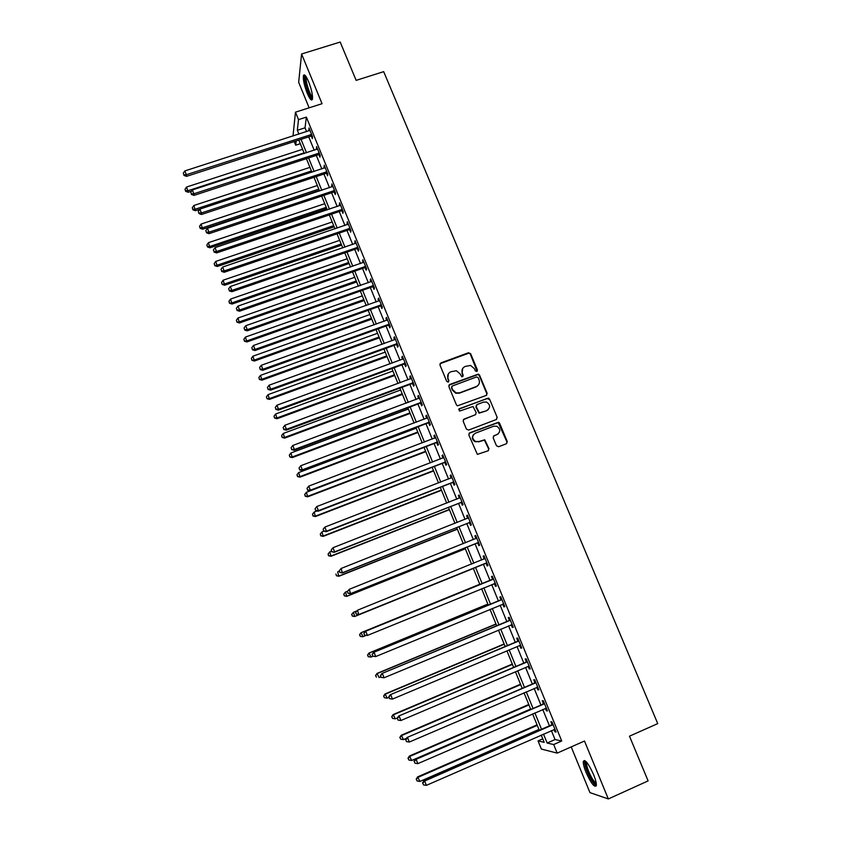 <?xml version="1.0" encoding="UTF-8"?>
<svg xmlns="http://www.w3.org/2000/svg" width="841" height="841" viewBox="0 0 841 841"><rect width="100%" height="100%" fill="white"/><g stroke="black" fill="none" stroke-linecap="round" stroke-linejoin="round"><path stroke-width="1.26" d="M476.805 371.48L477.436 370.008L470.634 353.714L468.479 352.747L440.863 362.913L439.959 365.026L446.729 381.425L448.253 382.098L448.884 380.616L448.011 378.492C447.076 375.391 448.032 373.131 450.892 371.733L456.432 370.734L460.164 373.982L461.846 376.81L463.191 375.296L462.319 373.183C461.373 370.082 462.329 367.832 465.178 366.445L470.561 365.415L474.408 368.694L475.291 370.807L476.805 371.48M477.099 371.323L470.329 354.135L469.068 353.104L439.969 363.743M448.6 381.898L448.011 378.492M462.886 376.6L462.319 373.183M593.578 774.572C588.542 763.607 585.126 759.192 583.339 761.315C583.044 763.46 583.948 767.15 586.051 772.395C591.023 783.307 594.44 787.733 596.301 785.683C596.595 783.549 595.691 779.849 593.578 774.572M308.605 81.651C306.008 75.679 304.274 73.682 303.412 75.669C302.981 79.59 304.253 85.446 307.217 93.235C309.814 99.217 311.548 101.214 312.431 99.238C312.863 95.369 311.59 89.503 308.605 81.651M496.453 445.762L498.639 446.729L506.387 443.743L507.27 441.588L499.607 423.202L498.587 422.235L469.741 432.81L468.836 434.965L477.352 454.382L488.095 450.797L488.978 448.642L484.773 439.79L478.855 441.557L475.428 441.451C471.801 438.582 471.79 435.827 475.386 433.189L493.625 426.219L496.789 426.229C500.626 429.005 500.721 431.78 497.094 434.555L494.056 435.712L493.173 437.867L496.453 445.762M551.391 730.619L555.049 739.554L561.735 740.995L553.672 744.548L557.173 753.115L541.362 749.068L538.051 740.921L544.19 742.351L541.236 735.076M293.004 136.042L295.464 112.179L322.05 103.706L301.583 53.992L340.185 42.05L356.153 80.368L383.685 71.653L657.736 723.617L629.478 736.19L648.106 780.9L608.327 798.95L584.484 741.037L557.173 753.115M295.464 112.179L298.513 119.632L297.336 130.281L298.912 134.139M561.735 740.995L306.355 117.12L298.513 119.632M486.256 395.428L487.139 393.304L479.559 375.118L478.382 374.098L449.756 384.442L448.852 386.566L456.411 404.868L457.43 405.846L486.256 395.428M489.557 399.097L497.178 417.378L496.295 419.522L468.605 430.077L466.419 429.099L463.16 421.215L464.064 419.07L475.312 414.802L476.206 412.668L473.01 406.487L460.153 410.913L459.323 410.913L459.26 408.737L488.463 398.108L489.557 399.097L497.178 417.378M571.207 746.913L589.951 792.621L608.327 798.95M301.583 53.992L298.66 82.292L309.131 107.827M306.355 117.12L305.031 127.811L306.608 131.659M308.731 136.841L314.208 150.266M316.311 155.406L321.851 168.946M323.932 174.045L329.514 187.711M331.585 192.768L337.22 206.55M339.259 211.564L344.947 225.472M346.976 230.434L352.715 244.479M354.723 249.399L360.516 263.569M362.513 268.437L368.347 282.734M370.324 287.559L376.221 301.982M378.166 306.765L384.116 321.325M386.051 326.045L392.053 340.742M393.966 345.42L400.032 360.242M401.924 364.868L408.032 379.827M409.903 384.411L416.074 399.507M417.924 404.037L424.148 419.27M425.977 423.748L432.263 439.107M434.072 443.543L440.411 459.049M442.198 463.423L448.589 479.065M450.356 483.386L456.81 499.176M458.555 503.444L465.062 519.381M466.787 523.596L473.357 539.659M475.06 543.833L481.683 560.043M483.365 564.153L490.03 580.479M491.722 584.621L498.408 600.968M500.132 605.194L506.818 621.541M508.584 625.862L515.26 642.209M517.068 646.634L523.743 662.971M525.593 667.491L532.269 683.828M534.151 688.432L540.837 704.779M542.76 709.478L549.436 725.825M311.38 136.2L312.368 138.607L312.61 136.862L308.962 127.958L309.183 130.828M318.97 154.744L319.958 157.162L320.232 155.48L316.563 146.534L316.794 149.425M326.592 173.372L327.58 175.811L327.874 174.182L324.205 165.193L324.426 168.095M334.245 192.084L335.244 194.523L335.559 192.957L331.869 183.937L332.1 186.849M341.93 210.87L342.928 213.32L343.275 211.816L339.564 202.755L339.806 205.677M341.383 209.546L341.772 210.513M349.646 229.74L350.655 232.2L351.023 230.76L347.301 221.656L347.533 224.6M349.12 228.479L349.499 229.393M357.393 248.694L358.403 251.165L358.802 249.777L355.06 240.631L355.312 243.585M356.899 247.485L357.257 248.358M365.173 267.722L366.192 270.203L366.613 268.878L362.86 259.701L363.112 262.665M364.71 266.565L365.047 267.396M372.994 286.834L374.014 289.325L374.466 288.064L370.692 278.844L370.261 280.137L370.944 281.83M372.542 285.74L372.868 286.529M380.847 306.029L381.867 308.531L382.35 307.322L378.566 298.071L378.093 299.301L378.818 301.067M388.731 325.309L389.761 327.822L390.266 326.676L386.461 317.372L385.966 318.55L386.723 320.389M396.647 344.663L397.677 347.196L398.214 346.114L394.397 336.768L393.872 337.882L394.66 339.796M404.605 364.111L405.635 366.644L406.203 365.625L402.366 356.248L401.819 357.299L402.629 359.296M412.595 383.643L413.635 386.187L414.224 385.231L410.366 375.811L409.788 376.8L410.639 378.87M420.616 403.249L421.656 405.814L422.277 404.92L418.408 395.459L417.798 396.384L418.681 398.529M428.668 422.949L429.719 425.525L430.371 424.694L426.482 415.191L425.851 416.053L426.755 418.282M436.763 442.734L437.814 445.32L438.497 444.553L434.587 435.007L433.924 435.806L434.871 438.119M444.889 462.613L445.951 465.199L446.655 464.505L442.734 454.918L442.04 455.643L443.018 458.04M453.057 482.566L454.119 485.173L454.855 484.542L450.913 474.913L450.198 475.575L451.207 478.056M461.257 502.613L462.319 505.231L463.086 504.663L459.133 494.992L458.377 495.591L459.428 498.145M469.488 522.755L470.561 525.383L471.359 524.879L467.386 515.165L466.608 515.701L467.68 518.319M477.762 542.981L478.844 545.62L479.664 545.189L475.67 535.433L474.86 535.885L475.943 538.524M486.066 563.291L487.149 565.94L488.011 565.583L483.995 555.775L483.155 556.174L484.237 558.823M494.413 583.696L495.507 586.356L496.39 586.061L492.363 576.222L491.491 576.548L492.574 579.207M502.792 604.185L503.896 606.866L504.81 606.645L500.763 596.753L499.859 597.005L500.952 599.675M512.222 624.779L511.202 624.779L512.316 627.46L513.262 627.312L509.194 617.378L508.269 617.557L509.362 620.248M519.706 645.52L520.779 648.148L521.756 648.075L517.678 638.088L516.71 638.203L517.814 640.905M528.232 666.366L529.273 668.931L530.282 668.921L526.182 658.902L525.194 658.945L526.298 661.646M536.789 687.307L537.82 689.809L538.86 689.872L534.739 679.801L533.709 679.78L534.823 682.493M545.399 708.343L546.398 710.782L547.47 710.918L543.328 700.805L542.277 700.7L543.391 703.433M554.04 729.462L555.007 731.838L556.111 732.048L551.959 721.893L550.866 721.715L551.99 724.458M542.771 738.85L538.051 740.921M300.3 143.695L295.696 145.188L294.213 141.54M543.496 734.077L547.144 743.034L553.672 744.548M301.025 139.333L306.502 152.768M308.605 157.929L314.135 171.48M316.216 176.589L321.798 190.276M323.859 195.343L329.493 209.146M331.533 214.171L337.22 228.1M339.249 233.073L344.978 247.138M346.986 252.058L352.768 266.25M354.765 271.128L360.6 285.456M362.566 290.282L368.463 304.736M370.408 309.52L376.358 324.1M378.282 328.831L384.284 343.548M386.198 348.237L392.253 363.081M394.135 367.717L400.253 382.708M402.114 387.291L408.284 402.408M410.135 406.949L416.348 422.203M418.177 426.692L424.453 442.082M426.261 446.518L432.6 462.045M434.387 466.429L440.768 482.103M442.534 486.434L448.978 502.245M450.723 506.524L457.231 522.482M458.955 526.697L465.515 542.802M467.218 546.965L473.84 563.207M475.512 567.328L482.187 583.675M483.869 587.827L490.545 604.195M492.279 608.442L498.955 624.81M500.721 629.142L507.396 645.52M509.194 649.946L515.869 666.314M517.72 670.834L524.395 687.202M526.266 691.817L532.942 708.196M534.865 712.905L541.541 729.273M296.169 140.91L295.696 145.188M539.27 730.261L532.595 713.883M530.682 709.173L524.006 692.795M522.124 688.18L515.449 671.801M513.609 667.281L506.934 650.892M505.136 646.466L498.461 630.088M496.695 625.757L490.019 609.368M488.295 605.131L481.62 588.753M479.927 584.6L473.262 568.243M471.58 564.122L464.968 547.869M463.265 543.696L456.705 527.591M454.981 523.365L448.474 507.407M446.739 503.128L440.295 487.307M438.529 482.976L432.137 467.291M430.35 462.907L424.022 447.37M422.214 442.934L415.938 427.533M414.108 423.044L407.896 407.78M406.045 403.249L399.885 388.121M398.014 383.528L391.906 368.537M390.014 363.901L383.959 349.047M382.056 344.358L376.053 329.64M374.129 324.899L368.179 310.308M366.234 305.525L360.337 291.07M358.371 286.234L352.537 271.906M350.55 267.028L344.768 252.826M342.76 247.906L337.02 233.83M335.002 228.857L329.315 214.918M327.275 209.893L321.64 196.079M319.58 191.012L313.998 177.325M311.916 172.216L306.397 158.644M304.295 153.493L298.818 140.048M305.031 127.811L297.336 130.281M555.049 739.554L547.144 743.034M308.731 129.724L309.572 129.451M316.311 148.247L317.152 147.974M323.922 166.854L324.763 166.571M331.564 185.535L332.405 185.251M339.228 204.289L340.079 204.006M346.944 223.128L347.785 222.844M354.681 242.05L355.522 241.766M362.45 261.057L363.301 260.763M370.261 280.137L371.102 279.843M378.093 299.301L378.944 299.007M385.966 318.55L386.818 318.245M393.872 337.882L394.723 337.577M401.819 357.299L402.671 356.983M409.788 376.8L410.639 376.484M417.798 396.384L418.65 396.069M425.851 416.053L426.702 415.727M433.924 435.806L434.776 435.48M442.04 455.643L442.892 455.317M450.198 475.575L451.049 475.249M458.377 495.591L459.239 495.254M466.608 515.701L467.459 515.354M474.86 535.885L475.722 535.549M483.155 556.174L484.017 555.827M495.507 586.356L496.358 586.009M503.896 606.866L504.747 606.508M512.316 627.46L513.178 627.102M520.779 648.148L521.641 647.791M529.273 668.931L530.145 668.563M537.82 689.809L538.682 689.441M546.398 710.782L547.26 710.403M555.007 731.838L555.869 731.46M462.739 368.358L462.014 373.583M448.39 373.74L447.727 378.892M486.687 395.175L486.802 393.672L479.233 375.517L478.066 374.497L448.905 385.189M478.13 377.609L476.605 376.926L452.342 385.977L451.712 387.459L452.647 389.709L456.074 392.873L459.628 392.821L476.216 386.608C479.055 385.199 480.011 382.939 479.055 379.838L478.13 377.609M451.722 386.555L451.712 387.459M478.13 385.325L475.89 386.986L459.323 393.189L455.78 393.252L452.353 390.087L451.428 387.848M496.642 419.333L496.831 417.725M475.743 414.56L463.296 419.68M489.22 399.464L487.044 398.497L458.66 409.252M486.95 410.397C490.639 407.538 490.471 404.752 486.445 402.051L483.501 402.103L477.099 404.521L476.206 406.655L479.381 412.826L486.613 410.744L488.327 409.535M476.332 405.131L476.206 406.655M486.613 410.744L479.065 413.173L475.88 407.002M498.24 433.882L493.394 436.195M473.735 434.324C471.538 437.204 472.001 439.685 475.112 441.767L478.855 441.557M488.39 450.65L488.642 448.936L484.437 440.106L478.529 441.861M506.65 443.606L506.902 441.893L498.24 422.571L469.015 433.357M302.592 149.309L186.576 187.028L188.184 192.263L191.517 191.17M185.598 190.739L185.02 189.267L185.661 191.359L185.598 190.739L188.016 190.718L304.064 152.915M185.02 189.267L186.576 187.028M188.184 192.263L185.661 191.359M311.622 134.444L186.366 174.718L184.873 170.912L309.951 130.376M312.358 136.242L310.529 136.263L186.534 176.358L186.366 174.718L183.853 174.749L183.264 173.225L183.853 174.749M183.927 175.412L186.534 176.358M184.873 170.912L183.264 173.225M309.951 167.37L193.829 205.509L195.417 210.702L199.78 209.262M192.841 209.22L192.263 207.738L192.904 209.819L192.841 209.22L195.28 209.209L311.422 170.986M192.263 207.738L193.829 205.509M195.417 210.702L192.904 209.819M317.33 185.504L201.104 224.063L202.681 229.215L319.328 190.402M200.126 227.774L199.538 226.292L200.169 228.353L200.126 227.774L202.565 227.785L318.813 189.13M199.538 226.292L201.104 224.063M202.681 229.215L200.169 228.353M324.752 203.701L208.421 242.692L209.977 247.801L326.728 208.568M207.433 246.413L206.844 244.92L207.475 246.96L207.433 246.413L209.893 246.434L326.234 207.359M206.844 244.92L208.421 242.692M209.977 247.801L207.475 246.96M319.233 153.062L193.861 193.787L192.358 189.971L317.562 148.962M319.948 154.797L318.119 154.818L194.008 195.375L193.861 193.787L191.349 193.808L190.739 192.284L191.349 193.808M191.401 194.45L194.008 195.375M192.358 189.971L190.739 192.284M326.876 171.743L201.388 212.952L199.885 209.115L325.194 167.632M327.57 173.425L325.73 173.446L201.514 214.476L201.388 212.952L198.865 212.952L198.255 211.417L198.865 212.952M198.918 213.572L201.514 214.476M199.885 209.115L198.255 211.417M334.56 190.508L208.957 232.19L207.443 228.342L332.868 186.376M335.223 192.126L333.383 192.158L209.052 233.661L208.957 232.19L206.413 232.179L205.814 230.644L206.413 232.179M206.455 232.768L209.052 233.661M207.443 228.342L205.814 230.644M332.195 221.982L215.769 261.414L217.304 266.481L334.161 226.807M214.77 265.125L214.182 263.622L214.802 265.651L217.241 265.157L333.688 225.651M214.182 263.622L215.769 261.414M217.304 266.481L214.802 265.651M342.266 209.356L216.547 251.522L215.033 247.643L340.573 205.215M342.907 210.912L341.131 210.933L216.621 252.92L216.547 251.522L214.003 251.491L213.393 249.945L214.003 251.491M214.035 252.058L216.621 252.92M215.033 247.643L213.393 249.945M312.579 97.977L312.263 97.998C309.477 97.861 303.223 77.708 305.546 76.289L305.767 76.163M306.387 77.109L306.282 77.414C305.157 80.599 310.098 95.874 312.558 96.862M304.747 75.08L304.652 75.364C303.286 79.285 309.278 97.934 312.368 99.438M596.343 784.138C594.293 784.232 591.433 780.175 587.785 771.985C585.63 766.529 584.947 763.134 585.714 761.788L586.061 761.61M586.787 762.409L586.64 762.819C586.398 764.543 587.113 767.507 588.795 771.702C591.633 778.209 594.103 781.993 596.206 783.055M584.705 760.537L584.632 760.832C584.327 762.976 585.22 766.645 587.312 771.849C590.634 779.523 593.62 784.19 596.258 785.862M339.68 240.347L223.149 280.2L224.663 285.225L341.625 245.12M222.14 283.922L221.551 282.418L222.161 284.426L224.621 283.974L341.173 244.027M221.551 282.418L223.149 280.2M224.663 285.225L222.161 284.426M347.186 258.776L230.55 299.07L232.053 304.053L349.11 263.506M229.54 302.792L228.952 301.278L229.551 303.275L232.032 302.855L348.689 262.476M228.952 301.278L230.55 299.07M232.053 304.053L229.551 303.275M354.723 277.288L237.992 318.024L239.475 322.965L356.637 281.977M236.983 321.746L236.384 320.221L236.983 322.198L239.485 321.83L356.237 280.999M236.384 320.221L237.992 318.024M239.475 322.965L236.983 322.198M362.303 295.874L245.456 337.052L246.928 341.951L364.195 300.521M244.447 340.784L243.848 339.249L244.437 341.215L246.96 340.868L363.817 299.606M243.848 339.249L245.456 337.052M246.928 341.951L244.437 341.215M369.903 314.545L252.962 356.174L254.413 361.02L371.775 319.138M251.943 359.895L251.343 358.361L251.922 360.305L254.466 360.001L371.428 318.287M251.343 358.361L252.962 356.174M254.413 361.02L251.922 360.305M350.014 228.289L224.179 270.928L222.655 267.039L348.311 224.116M350.623 229.782L348.784 229.824L224.221 272.274L224.179 270.928L221.614 270.886L221.004 269.33L221.614 270.886M221.635 271.433L224.221 272.274M222.655 267.039L221.004 269.33M357.793 247.296L231.843 290.429L230.308 286.518L356.079 243.112M358.382 248.736L356.531 248.778L231.864 291.711L231.843 290.429L229.267 290.366L228.657 288.81L229.267 290.366M229.278 290.881L231.864 291.711M230.308 286.518L228.657 288.81M365.604 266.387L239.538 310.003L237.992 306.082L363.88 262.182M366.161 267.764L364.321 267.806L239.538 311.223L239.538 310.003L236.952 309.94L236.332 308.363L236.952 309.94M236.952 310.424L239.538 311.223M237.992 306.082L236.332 308.363M373.446 285.562L247.265 329.672L245.719 325.74L371.722 281.336M373.982 286.876L372.132 286.918L247.233 330.828L247.265 329.672L244.668 329.588L244.048 328.011L244.668 329.588M244.657 330.05L247.233 330.828M245.719 325.74L244.048 328.011M381.32 304.81L255.033 349.435L253.477 345.472L379.585 300.573M381.835 306.061L379.985 306.113L254.97 350.518L255.033 349.435L252.426 349.33L251.806 347.743L252.426 349.33M252.405 349.761L254.97 350.518M253.477 345.472L251.806 347.743M377.535 333.288L260.5 375.37L261.929 380.174L379.396 337.84M259.47 379.091L258.87 377.546L259.438 379.47L262.003 379.217L379.07 337.041M258.87 377.546L260.5 375.37M261.929 380.174L259.438 379.47M389.236 324.153L262.834 369.273L261.267 365.299L387.491 319.895M389.719 325.341L387.869 325.393L262.749 370.292L262.834 369.273L260.205 369.146L259.585 367.559L260.205 369.146M260.174 369.567L262.749 370.292M261.267 365.299L259.585 367.559M385.21 352.106L268.058 394.639L269.477 399.401L387.049 356.616M267.028 398.371L266.429 396.826L266.996 398.729L269.583 398.508L386.744 355.88M266.429 396.826L268.058 394.639M269.477 399.401L266.996 398.729M397.183 343.58L270.665 389.204L269.099 385.21L395.428 339.301M397.635 344.694L395.785 344.757L270.55 390.161L270.665 389.204L268.027 389.068L267.406 387.47L268.027 389.068M267.985 389.446L270.55 390.161M269.099 385.21L267.406 387.47M392.905 371.007L275.659 414.003L277.057 418.723L394.723 375.464M274.629 417.725L274.019 416.179L274.576 418.061L277.183 417.882L394.45 374.792M274.019 416.179L275.659 414.003M277.057 418.723L274.576 418.061M405.162 363.081L278.529 409.22L276.952 405.204L403.407 358.792M405.593 364.142L403.743 364.206L278.392 410.114L278.529 409.22L275.89 409.062L275.259 407.465L275.89 409.062M275.837 409.42L278.392 410.114M276.952 405.204L275.259 407.465M400.642 389.982L283.291 433.441L284.668 438.119L402.44 394.397M282.25 437.173L281.64 435.617L282.198 437.478L284.826 437.341L402.187 393.788M281.64 435.617L283.291 433.441M284.668 438.119L282.198 437.478M413.173 382.676L286.434 429.33L284.847 425.294L411.407 378.366M413.583 383.664L411.722 383.738L286.266 430.15L286.434 429.33L283.774 429.152L283.144 427.543L283.774 429.152M283.711 429.488L286.266 430.15M284.847 425.294L283.144 427.543M408.411 409.052L290.954 452.973L292.311 457.599L410.187 413.415M289.914 456.705L289.304 455.139L289.84 456.989L292.5 456.884L409.966 412.868M289.304 455.139L290.954 452.973M292.311 457.599L289.84 456.989M477.257 386.219L476.5 386.492M421.225 402.355L294.371 449.525L292.784 445.478L419.459 398.024M421.604 403.281L419.743 403.354L294.182 450.282L294.371 449.525L291.701 449.336L291.07 447.717L291.701 449.336M291.627 449.641L294.182 450.282M292.784 445.478L291.07 447.717M416.211 428.185L298.66 472.579L299.995 477.162L417.966 432.505M297.609 476.311L296.989 474.745L297.525 476.574L300.195 476.511L417.767 432.032M296.989 474.745L298.66 472.579M299.995 477.162L297.525 476.574M429.309 422.119L302.35 469.814L300.752 465.746L427.533 417.767M488.716 398.203L488.116 398.466M429.667 422.97L427.806 423.055L302.129 470.497L302.35 469.814L299.659 469.604L299.028 467.985L299.659 469.604M299.575 469.888L302.129 470.497M300.752 465.746L299.028 467.985M424.032 447.412L306.387 492.279L307.701 496.81L425.777 451.68M305.336 496.011L304.715 494.434L305.241 496.243L307.932 496.232L425.609 451.27M304.715 494.434L306.387 492.279M307.701 496.81L305.241 496.243M317.004 510.96L314.156 512.064L315.449 516.542L433.62 470.939M313.094 515.796L312.474 514.208L312.989 515.996L315.711 516.027L433.483 470.592M312.474 514.208L314.156 512.064M315.449 516.542L312.989 515.996M323.827 531.197L321.945 531.922L323.228 536.358L441.504 490.282M320.884 535.664L320.263 534.067L320.768 535.843L323.512 535.906L441.388 489.988M320.263 534.067L321.945 531.922M323.228 536.358L320.768 535.843M331.512 551.202L329.777 551.875L331.039 556.269L449.409 509.699M328.715 555.617L328.085 554.019L328.589 555.764L331.354 555.88L449.325 509.478M328.085 554.019L329.777 551.875M331.039 556.269L328.589 555.764M339.375 571.228L337.651 571.922L338.881 576.264L457.357 529.199M336.568 575.654L335.937 574.046L336.442 575.78L339.228 575.938L457.294 529.052M338.881 576.264L336.442 575.78M347.68 591.191L345.546 592.053L346.765 596.343L465.336 548.795M344.463 595.785L343.832 594.167L344.326 595.891L347.133 596.09L465.304 548.7M343.696 594.272L345.188 592.316L343.832 594.167M346.765 596.343L344.326 595.891M356.7 610.965L353.483 612.269L354.681 616.506L473.357 568.463M352.4 616.001L351.759 614.382L352.242 616.075L355.07 616.316L473.346 568.442M351.612 614.456L353.483 612.269L351.759 614.382M354.681 616.506L352.242 616.075M479.791 584.253L361.031 632.705L363.049 636.648L366.087 635.397M479.801 584.295L361.451 632.569L359.559 634.734L360.358 636.311L359.727 634.682M360.358 636.311L362.629 636.763L360.2 636.353M359.559 634.734L361.031 632.705M437.436 441.967L310.361 490.187L308.752 486.109L435.649 437.593M437.762 442.755L435.89 442.839L310.108 490.808L310.361 490.187L307.659 489.967L307.018 488.337L307.659 489.967M307.564 490.219L310.108 490.808M308.752 486.109L307.018 488.337M445.593 461.909L318.403 510.655L316.784 506.555L443.796 457.515M445.888 462.624L444.016 462.718L318.119 511.212L318.403 510.655L315.69 510.424L315.049 508.784L315.69 510.424M315.585 510.645L318.119 511.212M316.784 506.555L315.049 508.784M453.783 481.925L326.487 531.218L324.868 527.097L451.985 477.52M454.056 482.587L452.185 482.681L326.171 531.701L326.487 531.218L323.764 530.965L323.112 529.315L323.764 530.965M323.638 531.155L326.171 531.701M324.868 527.097L323.112 529.315M462.014 502.045L334.602 551.875L332.973 547.733L460.206 497.62M462.256 502.634L460.384 502.729L334.266 552.285L331.869 551.601L331.217 549.94L331.869 551.601M459.564 498.093L460.164 497.515M331.732 551.77L334.266 552.285M332.973 547.733L331.217 549.94M339.217 570.808L339.869 572.469L339.217 570.808L341.12 568.463L468.458 517.804M339.354 570.671L341.12 568.463L342.392 572.963L468.616 522.871L470.487 522.766M470.277 522.25L342.75 572.616L340.006 572.332M467.638 518.35L468.384 517.625M339.869 572.469L342.392 572.963M347.375 591.591L348.027 593.262L347.375 591.591L349.299 589.289L476.752 538.072M347.533 591.486L349.299 589.289L350.55 593.735L476.889 543.097L478.76 542.981M478.582 542.54L350.949 593.462L348.185 593.147M475.754 538.703L476.658 537.83M348.027 593.262L350.55 593.735M355.575 612.469L356.237 614.151L355.575 612.469L357.53 610.198L485.078 558.435M355.743 612.395L357.53 610.198L358.75 614.592L485.194 563.407L487.076 563.302M486.918 562.923L359.17 614.393L356.395 614.067M483.848 559.17L484.952 558.119M356.237 614.151L358.75 614.592M492.742 579.417L365.341 631.349L493.446 578.892M363.995 633.399L365.782 631.213L367.443 635.428L364.479 635.134L363.995 633.399L364.479 635.134M495.296 583.391L367.443 635.428L364.647 635.081M491.869 579.722L493.289 578.492M495.423 583.696L493.951 583.707M365.341 631.349L363.817 633.452M487.864 604.08L369.01 653.026L371.06 657.052L373.015 656.253M487.906 604.185L369.462 652.963L367.549 655.086L368.358 656.705L367.717 655.065M368.358 656.705L371.06 657.052L368.179 656.726M367.549 655.086L369.01 653.026M501.141 599.959L373.604 652.385L501.856 599.433M372.279 654.498L374.077 652.322L375.738 656.558L372.752 656.211L372.279 654.498L372.752 656.211M503.706 603.954L375.738 656.558L372.941 656.19M500.237 600.211L501.667 598.96M503.801 604.195L502.571 604.185M373.604 652.385L372.09 654.519M495.98 623.99L377.02 673.441L379.112 677.562L380.847 676.837M496.043 624.159L377.493 673.452L375.57 675.544L376.4 677.184L375.748 675.544M375.57 675.544L377.02 673.441M509.583 620.605L381.909 673.515L510.298 620.069M380.605 675.691L382.413 673.525L384.085 677.772L381.068 677.383L380.605 675.691L381.068 677.383M512.158 624.611L384.085 677.772L381.267 677.394M508.658 620.774L510.077 619.523M381.909 673.515L380.405 675.691M504.116 643.985L385.073 693.951L387.196 698.156L388.941 697.42M504.222 644.227L385.577 694.025L383.622 696.085L384.463 697.767L383.822 696.117M387.196 698.156L384.463 697.767M383.622 696.085L385.073 693.951M518.067 641.336L390.245 694.74L518.781 640.8M388.963 696.989L389.635 698.692L388.963 696.989L390.781 694.824L392.463 699.092L520.106 645.394M517.099 641.441L518.529 640.18M520.684 645.446L519.875 645.457M390.245 694.74L388.752 696.947M389.635 698.692L392.463 699.092M512.306 664.064L393.157 714.545L395.312 718.834L397.373 717.962M512.432 664.379L393.683 714.692L391.717 716.711L392.568 718.435L391.927 716.774M395.312 718.834L392.568 718.435M391.717 716.711L393.157 714.545M526.582 662.161L398.623 716.069L527.296 661.615M397.373 718.382L398.045 720.096L397.373 718.382L399.191 716.227L400.884 720.516L528.716 666.219M525.593 662.193L527.013 660.921M398.623 716.069L397.141 718.309M398.045 720.096L400.884 720.516M520.516 684.227L401.273 735.234L403.47 739.607L406.518 738.303M520.674 684.616L401.83 735.455L399.843 737.431L400.715 739.186L400.064 737.525M403.47 739.607L400.715 739.186M399.843 737.431L401.273 735.234M535.139 683.081L407.044 737.483L535.854 682.535M405.804 739.87L406.487 741.594L405.804 739.87L407.643 737.725L409.336 742.035L537.735 687.139M534.119 683.039L535.538 681.757M407.044 737.483L405.572 739.775M406.487 741.594L409.336 742.035M528.768 704.485L409.43 756.006L411.659 760.485L530.618 709.016M528.957 704.937L410.019 756.301L408.001 758.246L408.894 760.043L408.242 758.372M411.659 760.485L408.894 760.043M408.001 758.246L409.43 756.006M543.738 704.096L415.507 759.003L416.137 759.318L544.453 703.539M414.287 761.462L414.97 763.186L414.287 761.462L416.137 759.318L417.83 763.649L546.345 708.175M542.676 703.98L544.106 702.687M415.507 759.003L414.035 761.326M414.97 763.186L417.83 763.649M537.063 724.837L417.62 776.884L419.89 781.447L538.944 729.452M537.273 725.363L418.24 777.242L416.2 779.155L417.104 780.984L416.453 779.302M419.89 781.447L417.104 780.984M416.2 779.155L417.62 776.884M552.369 725.205L551.275 725.016L424.001 780.627L424.663 781.016L553.084 724.648M422.802 783.15L423.486 784.884L422.802 783.15L424.663 781.016L426.366 785.368L554.986 729.294M551.275 725.016L552.705 723.712M424.001 780.627L422.539 782.992M423.486 784.884L426.366 785.368M311.391 134.434L311.149 136.179M310.771 134.518L310.529 136.263M319.002 153.041L318.739 154.733M318.382 153.125L318.119 154.818M326.655 171.732L326.361 173.362M326.024 171.816L325.73 173.446M334.329 190.497L334.014 192.074M333.698 190.592L333.383 192.158M342.035 209.346L341.698 210.86M341.414 209.441L341.068 210.954M349.782 228.279L349.414 229.73M349.152 228.363L348.784 229.824M357.562 247.286L357.162 248.684M356.931 247.38L356.531 248.778M365.372 266.376L364.952 267.711M364.742 266.471L364.321 267.806M372.742 286.823L373.183 285.551L372.763 286.823M372.584 285.646L372.132 286.918M381.089 304.81L380.616 306.019M380.458 304.905L379.985 306.113M389.005 324.142L388.5 325.299M388.374 324.248L387.869 325.393M396.952 343.57L396.416 344.663M396.311 343.664L395.785 344.757M404.931 363.081L404.374 364.1M404.29 363.175L403.743 364.206M412.942 382.666L412.353 383.633M412.311 382.771L411.722 383.738M420.994 402.345L420.384 403.249M420.353 402.45L419.743 403.354M429.078 422.108L428.437 422.949M428.447 422.214L427.806 423.055M437.204 441.967L436.532 442.734M436.563 442.072L435.89 442.839M445.352 461.898L444.658 462.603M444.721 462.014L444.016 462.718M453.551 481.925L452.815 482.566M452.91 482.04L452.185 482.681M461.783 502.035L461.015 502.613M461.141 502.151L460.384 502.729M470.045 522.24L469.257 522.745M469.404 522.356L468.616 522.871M478.34 542.54L477.53 542.971M477.709 542.655L476.889 543.097M476.584 538.229L475.775 538.692M486.687 562.923L485.835 563.291M486.045 563.039L485.194 563.407M484.921 558.603L484.069 558.981M495.055 583.391L494.182 583.696M493.289 579.05L492.405 579.365M503.475 603.954L502.592 604.174M501.688 599.601L500.784 599.843M511.927 624.611L511.37 624.705M510.13 620.237L509.194 620.406M518.613 640.968L517.646 641.073M527.128 661.783L526.13 661.825M535.685 682.703L534.655 682.661M544.285 703.717L543.223 703.602M552.915 724.826L551.822 724.637M303.412 75.669L304.684 75.269M341.467 209.42L341.131 210.933M586.545 762.125L585.714 761.788M349.351 228.31L348.983 229.772M357.267 247.296L356.868 248.694M365.215 266.376L364.794 267.711"/></g></svg>
